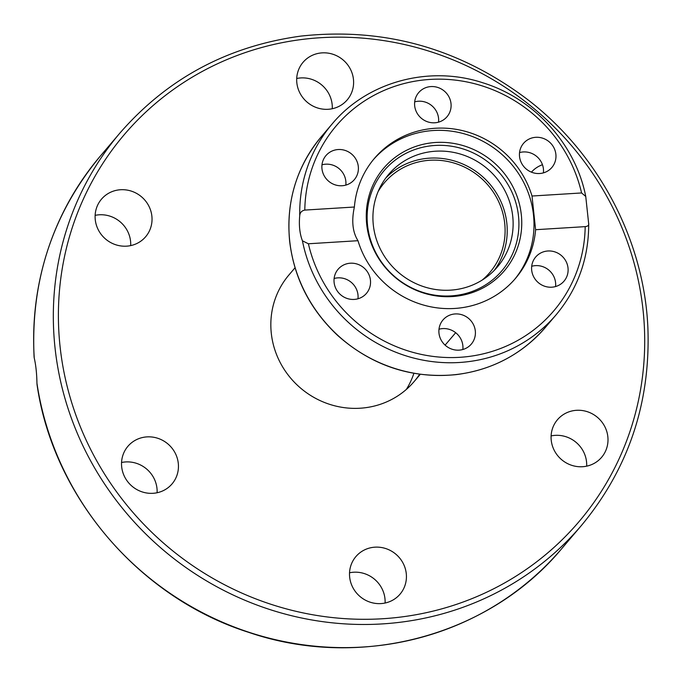 <?xml version="1.0" encoding="UTF-8"?>
<svg xmlns="http://www.w3.org/2000/svg" width="682" height="682" viewBox="0 0 682 682"><rect width="100%" height="100%" fill="white"/><g stroke="black" fill="none" stroke-linecap="round" stroke-linejoin="round"><path stroke-width="1.02" d="M406.344 389.439A82.215 78.626 40.4 0 0 413.897 373.318M419.643 374.222A82.215 78.626 -139.6 0 1 414.187 381.494A82.215 78.626 -139.6 0 1 300.617 388.118A82.215 78.626 -139.6 0 1 288.929 274.965L295.033 267.787M34.245 357.973A302.902 289.662 -139.6 0 1 100.322 156.093C52.557 213.781 30.477 280.788 34.1 357.104L34.245 357.973C35.882 365.134 36.777 373.557 36.947 383.241L37.041 384.597C53.051 496.684 139.239 597.603 248.538 632.299C360.19 670.577 489.241 636.118 561.806 548.558A302.902 289.662 -139.6 0 1 252.621 633.45A302.902 289.662 -139.6 0 1 36.947 383.241M130.697 245.597A28.994 27.723 40.4 0 0 113.809 217.694A28.994 27.723 40.4 0 0 95.139 215.359M332.27 108.728A28.994 27.723 40.4 0 0 332.143 104.389A28.994 27.723 40.4 0 0 296.713 78.49M133.22 441.544A28.994 27.723 -139.6 0 1 170.636 446.565A28.994 27.723 -139.6 0 1 172.077 483.87A28.994 27.723 -139.6 0 1 132.027 486.215A28.994 27.723 -139.6 0 1 127.901 446.309A28.994 27.723 -139.6 0 1 133.22 441.544M157.107 492.745A28.994 27.723 40.4 0 0 121.549 462.498M349.661 577.125A28.994 27.723 -139.6 0 1 355.885 556.597A28.994 27.723 -139.6 0 1 395.935 554.261A28.994 27.723 -139.6 0 1 400.053 594.158A28.994 27.723 -139.6 0 1 369.874 602.095A28.994 27.723 -139.6 0 1 349.661 577.125M385.091 603.024A28.994 27.723 40.4 0 0 384.963 598.685A28.994 27.723 40.4 0 0 349.534 572.786M567.995 463.82A28.994 27.723 -139.6 0 1 557.45 419.737A28.994 27.723 -139.6 0 1 597.492 417.384A28.994 27.723 -139.6 0 1 601.626 457.29A28.994 27.723 -139.6 0 1 567.995 463.82M586.665 466.164A28.994 27.723 40.4 0 0 569.768 438.262A28.994 27.723 40.4 0 0 551.107 435.917M531.423 172.145A28.994 27.723 -139.6 0 1 542.454 164.72M135.113 192.639A28.994 27.723 -139.6 0 1 145.667 236.722A28.994 27.723 -139.6 0 1 105.616 239.075A28.994 27.723 -139.6 0 1 101.482 199.17A28.994 27.723 -139.6 0 1 135.113 192.639M353.455 79.334A28.994 27.723 -139.6 0 1 347.232 99.862A28.994 27.723 -139.6 0 1 307.181 102.198A28.994 27.723 -139.6 0 1 303.064 62.301A28.994 27.723 -139.6 0 1 333.242 54.364A28.994 27.723 -139.6 0 1 353.455 79.334M462.839 349.508A18.61 17.792 40.4 0 0 462.848 345.569A18.61 17.792 40.4 0 0 438.986 329.227M357.973 298.784A18.61 17.792 40.4 0 0 334.12 278.495M555.557 286.559A18.61 17.792 40.4 0 0 544.807 267.497A18.61 17.792 40.4 0 0 531.704 266.27M543.409 172.878A18.61 17.792 40.4 0 0 519.548 152.589M438.543 122.155A18.61 17.792 40.4 0 0 414.69 101.865M345.825 185.103A18.61 17.792 40.4 0 0 321.972 164.822M385.807 177.993A71.397 68.277 -139.6 0 1 459.293 162.614A71.397 68.277 -139.6 0 1 506.837 223.304A71.397 68.277 -139.6 0 1 494.339 270.294M512.736 216.365A71.397 68.277 -139.6 0 1 497.417 266.935A71.397 68.277 -139.6 0 1 398.791 272.689A71.397 68.277 -139.6 0 1 388.638 174.422A71.397 68.277 -139.6 0 1 462.959 154.882A71.397 68.277 -139.6 0 1 512.736 216.365M354.376 207.021C351.392 220.908 352.594 232.136 357.973 240.703L308.4 243.772L302.433 240.814C299.713 233.721 298.81 225.299 299.739 215.546C300.012 212.545 301.7 210.729 304.794 210.082L354.376 207.021A92.599 88.558 -139.6 0 1 374.452 158.369A92.599 88.558 -139.6 0 1 435.363 128.259A92.599 88.558 -139.6 0 1 532.011 196.024L581.584 192.955L585.744 196.433L588.702 223.943C588.719 258.384 577.893 288.614 556.248 314.641A147.124 140.697 40.4 0 1 409.251 356.839A147.124 140.697 40.4 0 1 302.433 240.814M373.506 159.503A92.599 88.558 -139.6 0 1 433.454 130.509A92.599 88.558 -139.6 0 1 522.642 180.423A92.599 88.558 -139.6 0 1 514.569 279.467M588.609 223.099C589.18 225.12 588.037 226.296 585.19 226.637L535.609 229.706L532.011 196.024M535.609 229.706A92.599 88.558 -139.6 0 1 515.532 278.35A92.599 88.558 -139.6 0 1 427.435 306.082A92.599 88.558 -139.6 0 1 357.973 240.703M542.446 285.332A18.61 17.792 -139.6 0 1 535.677 257.037A18.61 17.792 -139.6 0 1 557.262 252.852A18.61 17.792 -139.6 0 1 564.031 281.137A18.61 17.792 -139.6 0 1 542.446 285.332M341.52 266.202A18.61 17.792 -139.6 0 1 365.535 269.424A18.61 17.792 -139.6 0 1 366.456 293.362A18.61 17.792 -139.6 0 1 363.037 296.431A18.61 17.792 -139.6 0 1 339.022 293.209A18.61 17.792 -139.6 0 1 338.102 269.262A18.61 17.792 -139.6 0 1 341.52 266.202M438.978 333.166A18.61 17.792 -139.6 0 1 442.968 319.986A18.61 17.792 -139.6 0 1 462.336 314.896A18.61 17.792 -139.6 0 1 475.311 330.915A18.61 17.792 -139.6 0 1 471.313 344.095A18.61 17.792 -139.6 0 1 451.944 349.184A18.61 17.792 -139.6 0 1 438.978 333.166M332.722 183.876A18.61 17.792 -139.6 0 1 325.953 155.59A18.61 17.792 -139.6 0 1 347.539 151.395A18.61 17.792 -139.6 0 1 354.308 179.69A18.61 17.792 -139.6 0 1 332.722 183.876M414.673 105.812A18.61 17.792 -139.6 0 1 418.671 92.633A18.61 17.792 -139.6 0 1 438.04 87.535A18.61 17.792 -139.6 0 1 451.007 103.562A18.61 17.792 -139.6 0 1 447.017 116.741A18.61 17.792 -139.6 0 1 427.648 121.831A18.61 17.792 -139.6 0 1 414.673 105.812M526.947 140.296A18.61 17.792 -139.6 0 1 550.962 143.518A18.61 17.792 -139.6 0 1 551.883 167.465A18.61 17.792 -139.6 0 1 548.464 170.526A18.61 17.792 -139.6 0 1 524.449 167.303A18.61 17.792 -139.6 0 1 523.529 143.356A18.61 17.792 -139.6 0 1 526.947 140.296M435.772 142.47A79.189 75.728 -139.6 0 1 515.081 253.9A79.189 75.728 -139.6 0 1 381.17 262.186A79.189 75.728 -139.6 0 1 435.772 142.47M434.988 145.462A77.296 73.92 -139.6 0 1 512.404 254.233A77.296 73.92 -139.6 0 1 381.681 262.323A77.296 73.92 -139.6 0 1 434.988 145.462M378.135 191.523A69.232 66.205 -139.6 0 1 384.384 182.759A69.232 66.205 -139.6 0 1 456.454 163.816A69.232 66.205 -139.6 0 1 504.723 223.432A69.232 66.205 -139.6 0 1 489.864 272.468A69.232 66.205 -139.6 0 1 482.225 280.038M54.995 347.496A302.902 289.662 40.4 0 0 266.159 608.318A302.902 289.662 40.4 0 0 581.473 525.421C628.429 468.798 650.568 403.019 647.9 328.076C644.26 241.249 599.529 155.573 529.334 100.876C460.725 48.516 384.503 26.93 300.694 36.12C227.72 46.171 167.491 78.456 119.998 132.964A302.902 289.662 40.4 0 0 54.995 347.496M60.042 346.268A298.571 285.528 -139.6 0 1 470.427 67.62A298.571 285.528 -139.6 0 1 524.202 570.8A298.571 285.528 -139.6 0 1 60.042 346.268M585.19 226.637A142.794 136.553 -139.6 0 1 459.839 357.308A142.794 136.553 -139.6 0 1 308.4 243.772M289.705 240.934A147.124 140.697 -139.6 0 1 321.282 136.732C296.542 166.766 285.988 201.565 289.628 241.138C294.044 278.086 310.097 309.56 337.769 335.553C372.031 365.791 411.408 378.817 455.908 374.657C492.072 370.087 521.909 354.316 545.429 327.36A147.124 140.697 -139.6 0 1 392.278 367.624A147.124 140.697 -139.6 0 1 289.705 240.934M321.282 136.732L332.1 124.013A147.124 140.697 40.4 0 0 299.739 215.546M304.794 210.082A142.794 136.553 -139.6 0 1 430.146 79.419A142.794 136.553 -139.6 0 1 581.584 192.955M414.187 381.494L420.291 374.307M119.998 132.964L100.322 156.093M581.473 525.421L561.806 548.558M545.429 327.36L556.248 314.641M585.744 196.433C575.565 144.26 534.194 98.575 482.873 82.803C428.978 64.952 367.069 81.84 332.1 124.013M445.099 345.143L455.678 332.705"/></g></svg>
